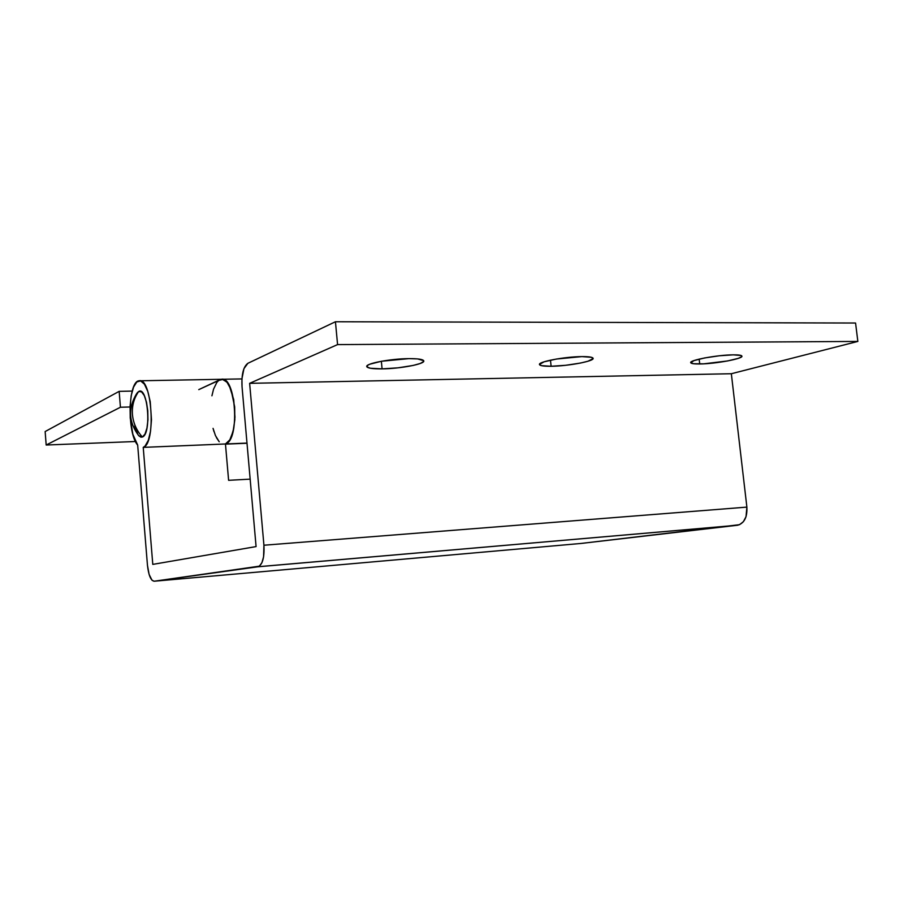 <?xml version="1.0" encoding="UTF-8"?>
<svg xmlns="http://www.w3.org/2000/svg" width="903" height="903" viewBox="0 0 903 903"><rect width="100%" height="100%" fill="white"/><g stroke="black" fill="none" stroke-linecap="round" stroke-linejoin="round"><path stroke-width="1.35" d="M137.312 392.692L138.656 391.53L141.545 391.846L144.299 395.593L146.489 402.253L147.776 410.797L147.945 419.884L146.963 428.067L144.999 434.083L142.381 437.018C151.828 434.196 147.81 385.457 138.656 391.53C133.926 398.257 131.849 405.91 132.436 414.488C133.238 423.067 136.556 430.573 142.381 437.018C136.556 430.573 133.238 423.067 132.436 414.488C131.849 405.91 133.926 398.257 138.656 391.53L136.579 393.742C127.91 408.167 128.632 422.164 138.746 435.731L142.381 437.018L140.936 437.176L138.746 435.731M138.103 434.896L134.682 425.934M246.993 443.08L225.457 443.971L246.993 443.08M46.177 445.021L45.15 431.544L119.162 391.36L120.438 407.242L46.177 445.021L135.484 441.511L46.177 445.021L120.438 407.242L130.043 406.982L120.438 407.242L119.162 391.36L45.15 431.544L46.177 445.021M219.892 379.723L198.773 389.622L221.303 379.294C235.954 375.298 240.187 440.675 225.457 443.971C240.187 440.675 235.954 375.298 221.303 379.294L140.01 380.784M132.222 391.078L119.162 391.36L132.222 391.078M222.24 379.26L226.935 382.093L231.033 389.554L234.667 406.835L234.836 419.748L233.109 431.374L229.802 439.874L225.457 443.971L228.606 480.317L250.154 479.143L228.606 480.317L225.457 443.971L229.475 440.393L231.202 437.154L233.798 428.236L234.961 417.096L233.708 399.532L229.272 385.615L227.308 382.556L223.03 379.395L218.763 380.411L216.81 382.443L213.548 389.17L211.923 395.796M214.011 431.713L213.063 428.372L215.445 435.573L219.226 441.781L216.404 437.594M382.082 368.875C372.668 368.955 367.566 368.198 366.776 366.607C365.139 363.57 390.593 358.694 408.946 358.626L381.585 361.234L369.891 364.18L367.826 365.184L366.957 366.968L370.377 368.243L382.082 368.875L398.031 367.826L413.1 365.455L420.188 363.503L423.597 361.561L423.699 360.703L417.592 358.909L408.946 358.626C418.157 358.581 423.089 359.338 423.778 360.884C425.178 364.011 400.142 368.729 382.082 368.875L381.359 361.268L382.082 368.875M551.112 366.268C543.933 366.336 540.05 365.783 539.486 364.586C537.691 361.821 564.849 356.651 581.871 356.606L556.35 359.044L544.069 361.821L539.475 364.44L541.461 365.659L551.112 366.268L565.673 365.297L580.448 363.062L588.011 361.223L593.102 358.581L591.454 357.295L581.871 356.606C588.858 356.561 592.594 357.125 593.102 358.288C594.625 361.144 567.863 366.155 551.112 366.268L550.469 360.162L551.112 366.268M699.723 363.977C694.147 364.033 691.156 363.616 690.727 362.713C688.842 360.229 717.524 354.868 733.259 354.845L719.477 355.759L704.6 357.949L693.854 360.636L690.818 362.871L693.583 363.751L703.776 363.83L727.547 360.963L738.372 358.333L741.679 356.719L741.126 355.5L733.259 354.845C738.654 354.8 741.544 355.229 741.927 356.109C743.519 358.683 715.199 363.898 699.723 363.977L699.159 359.112L699.723 363.977M137.674 445.089C126.996 433.395 128 381.19 139.062 380.795C152.054 376.72 156.287 444.073 143.227 447.38L225.457 443.971L143.227 447.38L152.788 564.386L256.08 546.586L242.038 386.676L241.936 378.842L243.934 368.661L247.862 363.311L335.442 321.75L337.575 344.596L249.634 383.335L263.924 545.231L263.586 556.801L261.904 562.75L259.342 566.181L154.165 581.227L152.009 580.245L149.108 574.421L147.46 565.301L137.674 445.089L132.854 434.287L130.235 418.021L130.066 406.305L131.217 395.548L133.565 387.06L136.816 381.935L140.597 380.897L144.424 384.17L147.787 391.394L150.237 401.677L151.478 419.771L150.53 431.228L148.284 440.393L145.067 446.082L143.227 447.38L152.788 564.386L256.08 546.586L242.038 386.676C241.417 374.497 243.358 366.708 247.862 363.311L335.442 321.75L855.57 323.026L857.85 341.424L731.34 373.729L746.883 507.114L746.025 516.697L743.383 521.708L739.534 524.688L581.069 543.448L154.165 581.227L257.852 566.791L737.83 525.196C744.365 523.097 747.379 517.069 746.883 507.114L263.924 545.231L249.634 383.335L337.575 344.596L857.85 341.424L731.34 373.729L249.634 383.335L731.34 373.729L746.883 507.114L263.924 545.231C264.534 557.32 262.615 564.477 258.179 566.723L737.345 525.264L581.069 543.448L154.165 581.227C150.824 580.652 148.589 575.346 147.46 565.301L137.674 445.089M855.57 323.026L335.442 321.75L337.575 344.596L857.85 341.424L855.57 323.026M225.468 444.141L247.004 443.249M222.375 379.271L241.936 378.921M737.83 525.196L258.179 566.723"/></g></svg>

